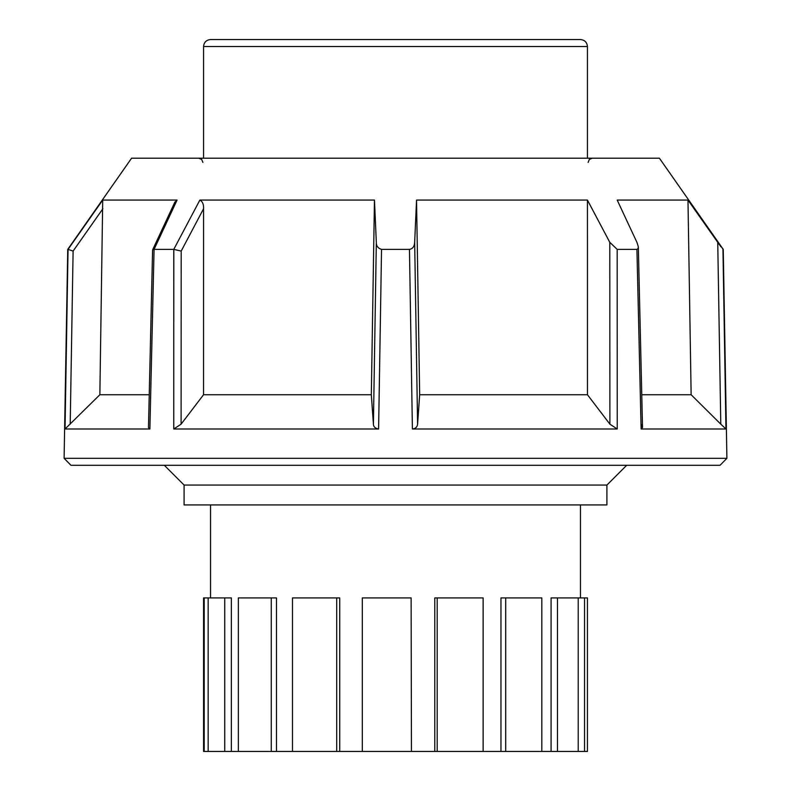 <?xml version="1.0" encoding="UTF-8"?>
<svg xmlns="http://www.w3.org/2000/svg" width="791" height="791" viewBox="0 0 791 791"><rect width="100%" height="100%" fill="white"/><g stroke="black" fill="none" stroke-linecap="round" stroke-linejoin="round"><path stroke-width="1.19" d="M131.593 158.2L67.749 249.383L64.101 458.315L70.953 465.296L720.047 465.296L726.899 458.315L723.251 249.383L659.407 158.2L131.593 158.2M723.251 249.383L717.744 242.333L720.977 246.841M67.749 249.383L102.711 200.074L68.046 249.383L65.04 428.999L149.885 428.999L154.077 249.383L177.075 200.074L102.711 200.074L99.864 394.739L65.04 428.999M173.802 322.026L173.822 249.392M726.899 458.315L64.101 458.315M725.96 428.999L720.789 424.154L717.744 242.333L687.972 200.074L617.188 200.074L636.923 242.333L638.278 246.565L638.169 248.483L636.923 249.383L641.115 428.999L725.96 428.999L722.954 249.383M636.923 249.383L617.178 249.383L609.802 242.333L587.436 200.074L416.541 200.074L414.672 242.333C414.405 246.515 412.665 248.868 409.461 249.383L412.398 428.999L617.227 428.999L617.178 249.383M409.461 249.383L381.539 249.383C377.93 248.255 376.19 245.902 376.328 242.333L374.459 200.074L199.866 200.074L173.773 249.383L173.773 428.999L378.602 428.999L381.539 249.383M173.773 249.383L154.136 249.383M173.822 249.383L181.188 251.093L203.564 208.735L203.544 394.739L181.109 424.154L173.773 428.999M199.866 200.074C202.545 201.487 203.781 204.375 203.564 208.735M149.885 428.999L148.481 427.565L152.594 249.956L154.077 249.383M152.623 249.837L174.87 202.101L177.075 200.074M68.046 249.383L73.108 251.093L102.889 208.735M641.135 424.154L642.519 427.565L641.165 428.999M617.227 428.999L609.891 424.154L587.456 394.739L587.436 200.074M416.541 200.074L419.675 394.739L417.589 424.154C417.252 427.071 415.522 428.682 412.398 428.999M378.602 428.999C375.231 428.425 373.49 426.814 373.411 424.154L371.325 394.739L374.459 200.074M720.789 424.154L691.136 394.739L687.972 200.074M419.675 394.739L587.456 394.739M641.758 394.739L691.136 394.739M203.544 394.739L371.325 394.739M99.864 394.739L149.242 394.739M283.01 39.55L210.544 39.55C206.303 39.965 203.979 42.289 203.564 46.531L587.436 46.531C587.021 42.289 584.697 39.965 580.456 39.55L283.01 39.55M184.085 485.061L184.085 504.935L606.915 504.935L606.915 485.061L184.085 485.061L164.32 465.296M231.358 597.907L231.358 751.45L224.743 751.45L224.743 597.907L231.358 597.907M271.273 751.45L271.273 597.907L276.474 597.907L276.474 751.45L231.358 751.45M587.436 751.45L584.539 751.45L584.539 597.907L587.436 597.907L587.436 751.45M584.539 751.45L578.211 751.45L578.211 597.907L584.539 597.907M578.211 751.45L557.457 751.45L557.457 597.907L578.211 597.907M557.457 751.45L551.08 751.45L551.08 597.907L557.457 597.907M551.08 751.45L541.815 751.45L541.815 597.907L505.706 597.907L505.706 751.45L500.97 751.45L500.97 597.907L505.706 597.907M541.815 751.45L505.706 751.45M500.97 751.45L483.133 751.45L483.133 597.907L437.186 597.907L437.186 751.45L434.793 751.45L434.793 597.907L437.186 597.907M483.133 751.45L437.186 751.45M411.439 751.45L411.122 597.907L411.439 751.45L434.793 751.45M411.122 751.45L362.318 751.45L362.318 597.907L411.122 597.907M339.715 751.45L336.719 751.45L336.719 597.907L339.715 597.907L339.715 751.45L362.318 751.45M336.719 751.45L292.492 751.45L292.492 597.907L336.719 597.907M238.358 751.45L238.358 597.907L271.273 597.907M224.743 751.45L208.152 751.45L208.152 597.907L224.743 597.907M208.152 751.45L204.207 751.45L204.207 597.907L208.152 597.907M204.207 751.45L203.564 751.45L203.564 597.907L204.207 597.907M292.492 751.45L276.474 751.45M181.109 424.154L181.188 251.093M70.211 424.154L73.108 251.093M609.802 242.333L609.891 424.154M417.589 424.154L414.672 242.333M376.328 242.333L373.411 424.154M588.128 162.392L589.335 159.446L592.321 158.2M202.872 162.392L201.665 159.446L198.679 158.2M638.337 247.267L642.519 427.555M203.564 158.2L203.564 46.531M587.436 158.2L587.436 46.531M606.915 485.061L626.68 465.296M210.544 504.935L210.544 597.907M580.456 504.935L580.456 597.907"/></g></svg>
